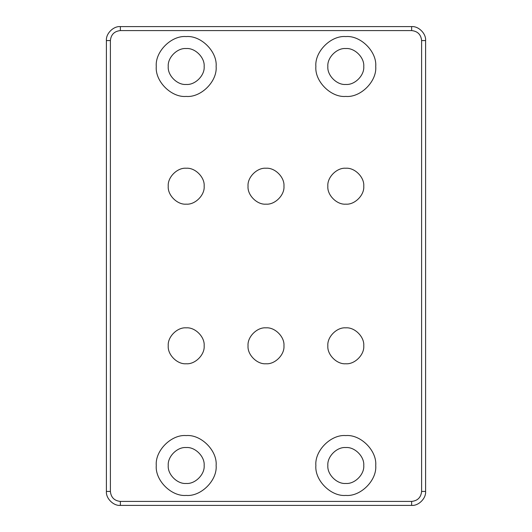 <?xml version="1.0" encoding="UTF-8"?>
<svg xmlns="http://www.w3.org/2000/svg" width="532" height="532" viewBox="0 0 532 532"><rect width="100%" height="100%" fill="white"/><g stroke="black" fill="none" stroke-linecap="round" stroke-linejoin="round"><path stroke-width="0.8" d="M120.365 26.6C113.456 25.975 105.775 33.656 106.4 40.565L106.4 491.435C105.775 498.344 113.456 506.025 120.365 505.4L411.635 505.4C418.544 506.025 426.225 498.344 425.6 491.435L425.6 40.565C426.225 33.656 418.544 25.975 411.635 26.6L120.365 26.6L120.365 30.59L411.635 30.59C417.653 31.222 420.978 34.547 421.61 40.565L421.61 491.435C420.978 497.453 417.653 500.778 411.635 501.41L120.365 501.41C114.347 500.778 111.022 497.453 110.39 491.435L110.39 40.565C111.022 34.547 114.347 31.222 120.365 30.59M375.725 465.5C377.062 480.303 360.603 496.762 345.8 495.425C330.997 496.762 314.538 480.303 315.875 465.5C314.538 450.697 330.997 434.238 345.8 435.575C360.603 434.238 377.062 450.697 375.725 465.5M375.725 66.5C377.062 81.303 360.603 97.762 345.8 96.425C330.997 97.762 314.538 81.303 315.875 66.5C314.538 51.697 330.997 35.238 345.8 36.575C360.603 35.238 377.062 51.697 375.725 66.5M216.125 66.5C217.462 81.303 201.003 97.762 186.2 96.425C171.397 97.762 154.938 81.303 156.275 66.5C154.938 51.697 171.397 35.238 186.2 36.575C201.003 35.238 217.462 51.697 216.125 66.5M216.125 465.5C217.462 480.303 201.003 496.762 186.2 495.425C171.397 496.762 154.938 480.303 156.275 465.5C154.938 450.697 171.397 434.238 186.2 435.575C201.003 434.238 217.462 450.697 216.125 465.5M363.755 345.8C364.56 354.684 354.684 364.56 345.8 363.755C336.916 364.56 327.04 354.684 327.845 345.8C327.04 336.916 336.916 327.04 345.8 327.845C354.684 327.04 364.56 336.916 363.755 345.8M204.155 345.8C204.96 354.684 195.084 364.56 186.2 363.755C177.316 364.56 167.44 354.684 168.245 345.8C167.44 336.916 177.316 327.04 186.2 327.845C195.084 327.04 204.96 336.916 204.155 345.8M283.955 186.2C284.76 195.084 274.884 204.96 266 204.155C257.116 204.96 247.24 195.084 248.045 186.2C247.24 177.316 257.116 167.44 266 168.245C274.884 167.44 284.76 177.316 283.955 186.2M204.155 186.2C204.96 195.084 195.084 204.96 186.2 204.155C177.316 204.96 167.44 195.084 168.245 186.2C167.44 177.316 177.316 167.44 186.2 168.245C195.084 167.44 204.96 177.316 204.155 186.2M363.755 186.2C364.56 195.084 354.684 204.96 345.8 204.155C336.916 204.96 327.04 195.084 327.845 186.2C327.04 177.316 336.916 167.44 345.8 168.245C354.684 167.44 364.56 177.316 363.755 186.2M283.955 345.8C284.76 354.684 274.884 364.56 266 363.755C257.116 364.56 247.24 354.684 248.045 345.8C247.24 336.916 257.116 327.04 266 327.845C274.884 327.04 284.76 336.916 283.955 345.8M168.245 465.5C167.44 474.384 177.316 484.26 186.2 483.455C195.084 484.26 204.96 474.384 204.155 465.5C204.96 456.616 195.084 446.74 186.2 447.545C177.316 446.74 167.44 456.616 168.245 465.5M168.245 66.5C167.44 75.384 177.316 85.26 186.2 84.455C195.084 85.26 204.96 75.384 204.155 66.5C204.96 57.616 195.084 47.74 186.2 48.545C177.316 47.74 167.44 57.616 168.245 66.5M327.845 66.5C327.04 75.384 336.916 85.26 345.8 84.455C354.684 85.26 364.56 75.384 363.755 66.5C364.56 57.616 354.684 47.74 345.8 48.545C336.916 47.74 327.04 57.616 327.845 66.5M327.845 465.5C327.04 474.384 336.916 484.26 345.8 483.455C354.684 484.26 364.56 474.384 363.755 465.5C364.56 456.616 354.684 446.74 345.8 447.545C336.916 446.74 327.04 456.616 327.845 465.5M411.635 505.4L411.635 501.41M120.365 501.41L120.365 505.4M425.6 491.435L421.61 491.435M110.39 491.435L106.4 491.435M425.6 40.565L421.61 40.565M110.39 40.565L106.4 40.565M411.635 26.6L411.635 30.59"/></g></svg>
